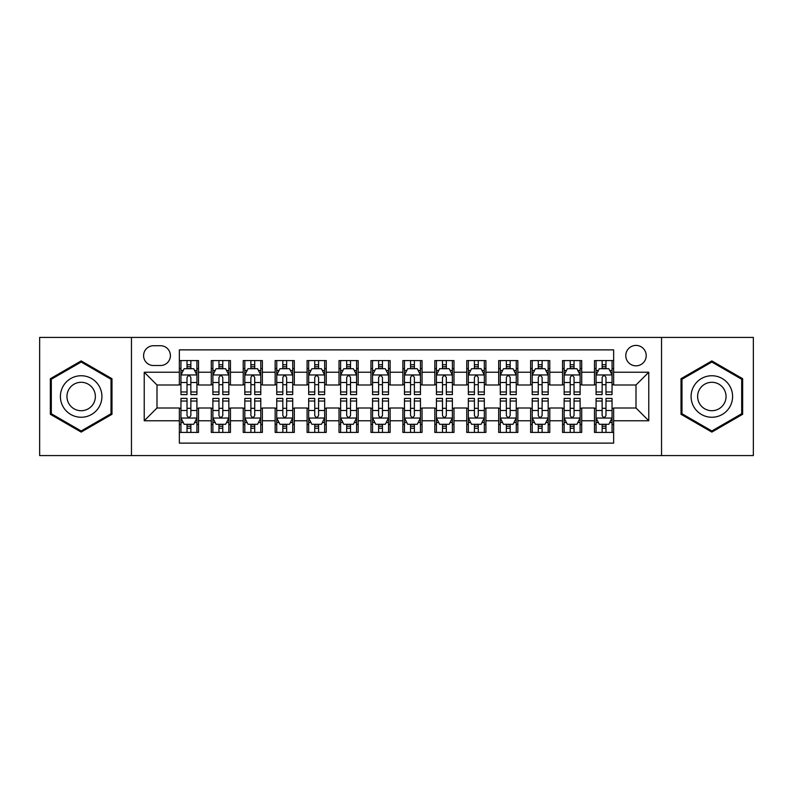 <?xml version="1.0" encoding="UTF-8"?>
<svg xmlns="http://www.w3.org/2000/svg" width="793" height="793" viewBox="0 0 793 793"><rect width="100%" height="100%" fill="white"/><g stroke="black" fill="none" stroke-linecap="round" stroke-linejoin="round"><path stroke-width="1.19" d="M635.996 345.411A10.22 10.22 0 0 0 625.776 355.631A10.22 10.22 0 0 0 635.996 365.841A10.22 10.22 0 0 0 646.216 355.631A10.22 10.22 0 0 0 635.996 345.411M661.54 455.579L753.35 455.579L753.35 337.421L661.54 337.421L661.54 455.579L131.46 455.579L131.46 337.421L39.65 337.421L39.65 455.579L131.46 455.579M613.643 360.577L594.482 360.577L594.482 372.234L581.715 372.234L581.715 385.001L594.482 385.001L594.482 372.234M581.715 372.234L581.715 360.577L562.554 360.577L562.554 372.234L549.777 372.234L549.777 385.001L562.554 385.001L562.554 372.234M549.777 372.234L549.777 360.577L530.616 360.577L530.616 372.234L517.849 372.234L517.849 385.001L530.616 385.001L530.616 372.234M517.849 372.234L517.849 360.577L498.688 360.577L498.688 372.234L485.911 372.234L485.911 385.001L498.688 385.001L498.688 372.234M485.911 372.234L485.911 360.577L466.75 360.577L466.75 372.234L453.983 372.234L453.983 385.001L466.75 385.001L466.75 372.234M453.983 372.234L453.983 360.577L434.822 360.577L434.822 372.234L422.045 372.234L422.045 385.001L434.822 385.001L434.822 372.234M422.045 372.234L422.045 360.577L402.884 360.577L402.884 372.234L390.116 372.234L390.116 385.001L402.884 385.001L402.884 372.234M390.116 372.234L390.116 360.577L370.955 360.577L370.955 372.234L358.178 372.234L358.178 385.001L370.955 385.001L370.955 372.234M358.178 372.234L358.178 360.577L339.017 360.577L339.017 372.234L326.25 372.234L326.25 385.001L339.017 385.001L339.017 372.234M326.25 372.234L326.25 360.577L307.089 360.577L307.089 372.234L294.312 372.234L294.312 385.001L307.089 385.001L307.089 372.234M294.312 372.234L294.312 360.577L275.151 360.577L275.151 372.234L262.384 372.234L262.384 385.001L275.151 385.001L275.151 372.234M262.384 372.234L262.384 360.577L243.223 360.577L243.223 372.234L230.446 372.234L230.446 385.001L243.223 385.001L243.223 372.234M230.446 372.234L230.446 360.577L211.285 360.577L211.285 385.001L198.518 385.001L198.518 360.577L179.357 360.577M179.357 432.423L198.518 432.423L198.518 407.999L211.285 407.999L211.285 432.423L230.446 432.423L230.446 407.999L243.223 407.999L243.223 420.766L230.446 420.766M243.223 420.766L243.223 432.423L262.384 432.423L262.384 407.999L275.151 407.999L275.151 420.766L262.384 420.766M275.151 420.766L275.151 432.423L294.312 432.423L294.312 407.999L307.089 407.999L307.089 420.766L294.312 420.766M307.089 420.766L307.089 432.423L326.25 432.423L326.25 407.999L339.017 407.999L339.017 420.766L326.25 420.766M339.017 420.766L339.017 432.423L358.178 432.423L358.178 407.999L370.955 407.999L370.955 420.766L358.178 420.766M370.955 420.766L370.955 432.423L390.116 432.423L390.116 407.999L402.884 407.999L402.884 420.766L390.116 420.766M402.884 420.766L402.884 432.423L422.045 432.423L422.045 407.999L434.822 407.999L434.822 420.766L422.045 420.766M434.822 420.766L434.822 432.423L453.983 432.423L453.983 407.999L466.75 407.999L466.75 420.766L453.983 420.766M466.75 420.766L466.75 432.423L485.911 432.423L485.911 407.999L498.688 407.999L498.688 420.766L485.911 420.766M498.688 420.766L498.688 432.423L517.849 432.423L517.849 407.999L530.616 407.999L530.616 420.766L517.849 420.766M530.616 420.766L530.616 432.423L549.777 432.423L549.777 407.999L562.554 407.999L562.554 420.766L549.777 420.766M562.554 420.766L562.554 432.423L581.715 432.423L581.715 407.999L594.482 407.999L594.482 420.766L581.715 420.766M153.495 365.523L160.513 365.523A9.903 9.903 0 0 0 170.416 355.631A9.903 9.903 0 0 0 160.513 345.728L153.495 345.728A9.903 9.903 0 0 0 143.592 355.631A9.903 9.903 0 0 0 153.495 365.523M661.54 337.421L131.46 337.421M613.643 372.234L613.643 349.882L179.357 349.882L179.357 385.001L157.004 385.001L157.004 407.999L179.357 407.999L179.357 443.118L613.643 443.118L613.643 407.999L635.996 407.999L635.996 385.001L613.643 385.001L613.643 372.234L648.773 372.234L648.773 420.766L613.643 420.766M179.357 420.766L144.227 420.766L144.227 372.234L179.357 372.234M594.482 420.766L594.482 432.423L613.643 432.423M179.357 368.557L180.953 368.557M187.019 368.557L190.855 368.557M196.922 368.557L198.518 368.557M179.357 384.684L180.953 384.684M187.019 384.684L190.855 384.684M196.922 384.684L198.518 384.684M179.357 408.316L180.953 408.316M187.019 408.316L190.855 408.316M196.922 408.316L198.518 408.316M179.357 424.443L180.953 424.443M187.019 424.443L190.855 424.443M196.922 424.443L198.518 424.443M211.285 384.684L212.891 384.684M218.957 384.684L222.783 384.684M228.85 384.684L230.446 384.684M211.285 368.557L212.891 368.557M218.957 368.557L222.783 368.557M228.85 368.557L230.446 368.557M211.285 408.316L212.891 408.316M218.957 408.316L222.783 408.316M228.85 408.316L230.446 408.316M211.285 424.443L212.891 424.443M218.957 424.443L222.783 424.443M228.85 424.443L230.446 424.443M243.223 408.316L244.819 408.316M250.885 408.316L254.722 408.316M260.788 408.316L262.384 408.316M243.223 424.443L244.819 424.443M250.885 424.443L254.722 424.443M260.788 424.443L262.384 424.443M243.223 368.557L244.819 368.557M250.885 368.557L254.722 368.557M260.788 368.557L262.384 368.557M243.223 384.684L244.819 384.684M250.885 384.684L254.722 384.684M260.788 384.684L262.384 384.684M275.151 408.316L276.747 408.316M282.823 408.316L286.65 408.316M292.716 408.316L294.312 408.316M275.151 424.443L276.747 424.443M282.823 424.443L286.65 424.443M292.716 424.443L294.312 424.443M275.151 368.557L276.747 368.557M282.823 368.557L286.65 368.557M292.716 368.557L294.312 368.557M275.151 384.684L276.747 384.684M282.823 384.684L286.65 384.684M292.716 384.684L294.312 384.684M307.089 408.316L308.685 408.316M314.752 408.316L318.588 408.316M324.654 408.316L326.25 408.316M307.089 424.443L308.685 424.443M314.752 424.443L318.588 424.443M324.654 424.443L326.25 424.443M307.089 368.557L308.685 368.557M314.752 368.557L318.588 368.557M324.654 368.557L326.25 368.557M307.089 384.684L308.685 384.684M314.752 384.684L318.588 384.684M324.654 384.684L326.25 384.684M339.017 408.316L340.613 408.316M346.68 408.316L350.516 408.316M356.582 408.316L358.178 408.316M339.017 424.443L340.613 424.443M346.68 424.443L350.516 424.443M356.582 424.443L358.178 424.443M339.017 368.557L340.613 368.557M346.68 368.557L350.516 368.557M356.582 368.557L358.178 368.557M339.017 384.684L340.613 384.684M346.68 384.684L350.516 384.684M356.582 384.684L358.178 384.684M370.955 408.316L372.551 408.316M378.618 408.316L382.454 408.316M388.52 408.316L390.116 408.316M370.955 424.443L372.551 424.443M378.618 424.443L382.454 424.443M388.52 424.443L390.116 424.443M370.955 368.557L372.551 368.557M378.618 368.557L382.454 368.557M388.52 368.557L390.116 368.557M370.955 384.684L372.551 384.684M378.618 384.684L382.454 384.684M388.52 384.684L390.116 384.684M402.884 408.316L404.48 408.316M410.546 408.316L414.382 408.316M420.449 408.316L422.045 408.316M402.884 424.443L404.48 424.443M410.546 424.443L414.382 424.443M420.449 424.443L422.045 424.443M402.884 368.557L404.48 368.557M410.546 368.557L414.382 368.557M420.449 368.557L422.045 368.557M402.884 384.684L404.48 384.684M410.546 384.684L414.382 384.684M420.449 384.684L422.045 384.684M434.822 408.316L436.418 408.316M442.484 408.316L446.32 408.316M452.387 408.316L453.983 408.316M434.822 424.443L436.418 424.443M442.484 424.443L446.32 424.443M452.387 424.443L453.983 424.443M434.822 368.557L436.418 368.557M442.484 368.557L446.32 368.557M452.387 368.557L453.983 368.557M434.822 384.684L436.418 384.684M442.484 384.684L446.32 384.684M452.387 384.684L453.983 384.684M466.75 408.316L468.346 408.316M474.412 408.316L478.248 408.316M484.315 408.316L485.911 408.316M466.75 424.443L468.346 424.443M474.412 424.443L478.248 424.443M484.315 424.443L485.911 424.443M466.75 368.557L468.346 368.557M474.412 368.557L478.248 368.557M484.315 368.557L485.911 368.557M466.75 384.684L468.346 384.684M474.412 384.684L478.248 384.684M484.315 384.684L485.911 384.684M498.688 408.316L500.284 408.316M506.35 408.316L510.177 408.316M516.253 408.316L517.849 408.316M498.688 424.443L500.284 424.443M506.35 424.443L510.177 424.443M516.253 424.443L517.849 424.443M498.688 368.557L500.284 368.557M506.35 368.557L510.177 368.557M516.253 368.557L517.849 368.557M498.688 384.684L500.284 384.684M506.35 384.684L510.177 384.684M516.253 384.684L517.849 384.684M530.616 408.316L532.212 408.316M538.278 408.316L542.115 408.316M548.181 408.316L549.777 408.316M530.616 424.443L532.212 424.443M538.278 424.443L542.115 424.443M548.181 424.443L549.777 424.443M530.616 368.557L532.212 368.557M538.278 368.557L542.115 368.557M548.181 368.557L549.777 368.557M530.616 384.684L532.212 384.684M538.278 384.684L542.115 384.684M548.181 384.684L549.777 384.684M562.554 408.316L564.15 408.316M570.217 408.316L574.043 408.316M580.109 408.316L581.715 408.316M562.554 424.443L564.15 424.443M570.217 424.443L574.043 424.443M580.109 424.443L581.715 424.443M562.554 368.557L564.15 368.557M570.217 368.557L574.043 368.557M580.109 368.557L581.715 368.557M562.554 384.684L564.15 384.684M570.217 384.684L574.043 384.684M580.109 384.684L581.715 384.684M594.482 408.316L596.078 408.316M602.145 408.316L605.981 408.316M612.047 408.316L613.643 408.316M594.482 424.443L596.078 424.443M602.145 424.443L605.981 424.443M612.047 424.443L613.643 424.443M594.482 368.557L596.078 368.557M602.145 368.557L605.981 368.557M612.047 368.557L613.643 368.557M594.482 384.684L596.078 384.684M602.145 384.684L605.981 384.684M612.047 384.684L613.643 384.684M157.004 385.001L144.227 372.234M157.004 407.999L144.227 420.766M648.773 372.234L635.996 385.001M648.773 420.766L635.996 407.999M81.164 432.086L111.982 414.293L111.982 378.707L81.164 360.914L50.346 378.707L50.346 414.293L81.164 432.086M742.654 378.707L711.836 360.914L681.018 378.707L681.018 414.293L711.836 432.086L742.654 414.293L742.654 378.707M190.855 364.73L187.019 364.73M196.922 391.98L190.855 391.98L190.855 394.587L196.922 394.587L196.922 375.109L193.73 368.715L184.145 368.715L180.953 375.109L180.953 394.587L187.019 394.587L187.019 391.98L180.953 391.98M180.953 375.109L180.953 360.577M196.922 375.109L196.922 360.577M187.019 368.715L187.019 360.577M190.855 360.577L190.855 368.715M190.855 391.98L190.855 377.498C189.577 375.039 188.298 375.039 187.019 377.498L187.019 391.98M187.019 428.27L190.855 428.27M180.953 401.02L187.019 401.02L187.019 398.413L180.953 398.413L180.953 417.891L184.145 424.285L193.73 424.285L196.922 417.891L196.922 398.413L190.855 398.413L190.855 401.02L196.922 401.02M196.922 417.891L196.922 432.423M180.953 417.891L180.953 432.423M190.855 424.285L190.855 432.423M187.019 432.423L187.019 424.285M187.019 401.02L187.019 415.502C188.298 417.961 189.577 417.961 190.855 415.502L190.855 401.02M81.164 375.743A20.757 20.757 0 0 0 60.407 396.5A20.757 20.757 0 0 0 81.164 417.257A20.757 20.757 0 0 0 101.92 396.5A20.757 20.757 0 0 0 81.164 375.743M81.164 382.285A14.215 14.215 0 0 0 66.949 396.5A14.215 14.215 0 0 0 81.164 410.715A14.215 14.215 0 0 0 95.368 396.5A14.215 14.215 0 0 0 81.164 382.285M111.02 413.738L81.164 430.976L51.307 413.738L51.307 379.262L81.164 362.024L111.02 379.262L111.02 413.738M693.865 386.122A20.757 20.757 0 0 0 701.458 414.471A20.757 20.757 0 0 0 729.818 406.878A20.757 20.757 0 0 0 722.215 378.529A20.757 20.757 0 0 0 693.865 386.122M699.535 389.393A14.215 14.215 0 0 0 704.729 408.801A14.215 14.215 0 0 0 724.148 403.607A14.215 14.215 0 0 0 718.944 384.199A14.215 14.215 0 0 0 699.535 389.393M741.693 379.262L741.693 413.738L711.836 430.976L681.98 413.738L681.98 379.262L711.836 362.024L741.693 379.262M222.783 364.73L218.957 364.73M228.85 391.98L222.783 391.98L222.783 394.587L228.85 394.587L228.85 375.109L225.658 368.715L216.083 368.715L212.891 375.109L212.891 394.587L218.957 394.587L218.957 391.98L212.891 391.98M212.891 375.109L212.891 360.577M228.85 375.109L228.85 360.577M218.957 368.715L218.957 360.577M222.783 360.577L222.783 368.715M222.783 391.98L222.783 377.498C221.505 375.039 220.236 375.039 218.957 377.498L218.957 391.98M254.722 364.73L250.885 364.73M260.788 391.98L254.722 391.98L254.722 394.587L260.788 394.587L260.788 375.109L257.596 368.715L248.011 368.715L244.819 375.109L244.819 394.587L250.885 394.587L250.885 391.98L244.819 391.98M244.819 375.109L244.819 360.577M260.788 375.109L260.788 360.577M250.885 368.715L250.885 360.577M254.722 360.577L254.722 368.715M254.722 391.98L254.722 377.498C253.443 375.039 252.164 375.039 250.885 377.498L250.885 391.98M286.65 364.73L282.823 364.73M292.716 391.98L286.65 391.98L286.65 394.587L292.716 394.587L292.716 375.109L289.524 368.715L279.949 368.715L276.747 375.109L276.747 394.587L282.823 394.587L282.823 391.98L276.747 391.98M276.747 375.109L276.747 360.577M292.716 375.109L292.716 360.577M282.823 368.715L282.823 360.577M286.65 360.577L286.65 368.715M286.65 391.98L286.65 377.498C285.371 375.039 284.102 375.039 282.823 377.498L282.823 391.98M318.588 364.73L314.752 364.73M324.654 391.98L318.588 391.98L318.588 394.587L324.654 394.587L324.654 375.109L321.462 368.715L311.877 368.715L308.685 375.109L308.685 394.587L314.752 394.587L314.752 391.98L308.685 391.98M308.685 375.109L308.685 360.577M324.654 375.109L324.654 360.577M314.752 368.715L314.752 360.577M318.588 360.577L318.588 368.715M318.588 391.98L318.588 377.498C317.309 375.039 316.03 375.039 314.752 377.498L314.752 391.98M218.957 428.27L222.783 428.27M212.891 401.02L218.957 401.02L218.957 398.413L212.891 398.413L212.891 417.891L216.083 424.285L225.658 424.285L228.85 417.891L228.85 398.413L222.783 398.413L222.783 401.02L228.85 401.02M228.85 417.891L228.85 432.423M212.891 417.891L212.891 432.423M222.783 424.285L222.783 432.423M218.957 432.423L218.957 424.285M218.957 401.02L218.957 415.502C220.226 417.961 221.505 417.961 222.783 415.502L222.783 401.02M250.885 428.27L254.722 428.27M244.819 401.02L250.885 401.02L250.885 398.413L244.819 398.413L244.819 417.891L248.011 424.285L257.596 424.285L260.788 417.891L260.788 398.413L254.722 398.413L254.722 401.02L260.788 401.02M260.788 417.891L260.788 432.423M244.819 417.891L244.819 432.423M254.722 424.285L254.722 432.423M250.885 432.423L250.885 424.285M250.885 401.02L250.885 415.502C252.164 417.961 253.443 417.961 254.722 415.502L254.722 401.02M282.823 428.27L286.65 428.27M276.747 401.02L282.823 401.02L282.823 398.413L276.747 398.413L276.747 417.891L279.949 424.285L289.524 424.285L292.716 417.891L292.716 398.413L286.65 398.413L286.65 401.02L292.716 401.02M292.716 417.891L292.716 432.423M276.747 417.891L276.747 432.423M286.65 424.285L286.65 432.423M282.823 432.423L282.823 424.285M282.823 401.02L282.823 415.502C284.092 417.961 285.371 417.961 286.65 415.502L286.65 401.02M314.752 428.27L318.588 428.27M308.685 401.02L314.752 401.02L314.752 398.413L308.685 398.413L308.685 417.891L311.877 424.285L321.462 424.285L324.654 417.891L324.654 398.413L318.588 398.413L318.588 401.02L324.654 401.02M324.654 417.891L324.654 432.423M308.685 417.891L308.685 432.423M318.588 424.285L318.588 432.423M314.752 432.423L314.752 424.285M314.752 401.02L314.752 415.502C316.03 417.961 317.309 417.961 318.588 415.502L318.588 401.02M350.516 364.73L346.68 364.73M356.582 391.98L350.516 391.98L350.516 394.587L356.582 394.587L356.582 375.109L353.391 368.715L343.815 368.715L340.613 375.109L340.613 394.587L346.68 394.587L346.68 391.98L340.613 391.98M340.613 375.109L340.613 360.577M356.582 375.109L356.582 360.577M346.68 368.715L346.68 360.577M350.516 360.577L350.516 368.715M350.516 391.98L350.516 377.498C349.237 375.039 347.968 375.039 346.68 377.498L346.68 391.98M346.68 428.27L350.516 428.27M340.613 401.02L346.68 401.02L346.68 398.413L340.613 398.413L340.613 417.891L343.815 424.285L353.391 424.285L356.582 417.891L356.582 398.413L350.516 398.413L350.516 401.02L356.582 401.02M356.582 417.891L356.582 432.423M340.613 417.891L340.613 432.423M350.516 424.285L350.516 432.423M346.68 432.423L346.68 424.285M346.68 401.02L346.68 415.502C347.958 417.961 349.237 417.961 350.516 415.502L350.516 401.02M382.454 364.73L378.618 364.73M388.52 391.98L382.454 391.98L382.454 394.587L388.52 394.587L388.52 375.109L385.319 368.715L375.743 368.715L372.551 375.109L372.551 394.587L378.618 394.587L378.618 391.98L372.551 391.98M372.551 375.109L372.551 360.577M388.52 375.109L388.52 360.577M378.618 368.715L378.618 360.577M382.454 360.577L382.454 368.715M382.454 391.98L382.454 377.498C381.175 375.039 379.897 375.039 378.618 377.498L378.618 391.98M378.618 428.27L382.454 428.27M372.551 401.02L378.618 401.02L378.618 398.413L372.551 398.413L372.551 417.891L375.743 424.285L385.319 424.285L388.52 417.891L388.52 398.413L382.454 398.413L382.454 401.02L388.52 401.02M388.52 417.891L388.52 432.423M372.551 417.891L372.551 432.423M382.454 424.285L382.454 432.423M378.618 432.423L378.618 424.285M378.618 401.02L378.618 415.502C379.897 417.961 381.175 417.961 382.454 415.502L382.454 401.02M414.382 364.73L410.546 364.73M420.449 391.98L414.382 391.98L414.382 394.587L420.449 394.587L420.449 375.109L417.257 368.715L407.681 368.715L404.48 375.109L404.48 394.587L410.546 394.587L410.546 391.98L404.48 391.98M404.48 375.109L404.48 360.577M420.449 375.109L420.449 360.577M410.546 368.715L410.546 360.577M414.382 360.577L414.382 368.715M414.382 391.98L414.382 377.498C413.103 375.039 411.825 375.039 410.546 377.498L410.546 391.98M410.546 428.27L414.382 428.27M404.48 401.02L410.546 401.02L410.546 398.413L404.48 398.413L404.48 417.891L407.681 424.285L417.257 424.285L420.449 417.891L420.449 398.413L414.382 398.413L414.382 401.02L420.449 401.02M420.449 417.891L420.449 432.423M404.48 417.891L404.48 432.423M414.382 424.285L414.382 432.423M410.546 432.423L410.546 424.285M410.546 401.02L410.546 415.502C411.825 417.961 413.103 417.961 414.382 415.502L414.382 401.02M446.32 364.73L442.484 364.73M452.387 391.98L446.32 391.98L446.32 394.587L452.387 394.587L452.387 375.109L449.185 368.715L439.609 368.715L436.418 375.109L436.418 394.587L442.484 394.587L442.484 391.98L436.418 391.98M436.418 375.109L436.418 360.577M452.387 375.109L452.387 360.577M442.484 368.715L442.484 360.577M446.32 360.577L446.32 368.715M446.32 391.98L446.32 377.498C445.042 375.039 443.763 375.039 442.484 377.498L442.484 391.98M442.484 428.27L446.32 428.27M436.418 401.02L442.484 401.02L442.484 398.413L436.418 398.413L436.418 417.891L439.609 424.285L449.185 424.285L452.387 417.891L452.387 398.413L446.32 398.413L446.32 401.02L452.387 401.02M452.387 417.891L452.387 432.423M436.418 417.891L436.418 432.423M446.32 424.285L446.32 432.423M442.484 432.423L442.484 424.285M442.484 401.02L442.484 415.502C443.763 417.961 445.032 417.961 446.32 415.502L446.32 401.02M478.248 364.73L474.412 364.73M484.315 391.98L478.248 391.98L478.248 394.587L484.315 394.587L484.315 375.109L481.123 368.715L471.538 368.715L468.346 375.109L468.346 394.587L474.412 394.587L474.412 391.98L468.346 391.98M468.346 375.109L468.346 360.577M484.315 375.109L484.315 360.577M474.412 368.715L474.412 360.577M478.248 360.577L478.248 368.715M478.248 391.98L478.248 377.498C476.97 375.039 475.691 375.039 474.412 377.498L474.412 391.98M474.412 428.27L478.248 428.27M468.346 401.02L474.412 401.02L474.412 398.413L468.346 398.413L468.346 417.891L471.538 424.285L481.123 424.285L484.315 417.891L484.315 398.413L478.248 398.413L478.248 401.02L484.315 401.02M484.315 417.891L484.315 432.423M468.346 417.891L468.346 432.423M478.248 424.285L478.248 432.423M474.412 432.423L474.412 424.285M474.412 401.02L474.412 415.502C475.691 417.961 476.97 417.961 478.248 415.502L478.248 401.02M510.177 364.73L506.35 364.73M516.253 391.98L510.177 391.98L510.177 394.587L516.253 394.587L516.253 375.109L513.051 368.715L503.476 368.715L500.284 375.109L500.284 394.587L506.35 394.587L506.35 391.98L500.284 391.98M500.284 375.109L500.284 360.577M516.253 375.109L516.253 360.577M506.35 368.715L506.35 360.577M510.177 360.577L510.177 368.715M510.177 391.98L510.177 377.498C508.908 375.039 507.629 375.039 506.35 377.498L506.35 391.98M506.35 428.27L510.177 428.27M500.284 401.02L506.35 401.02L506.35 398.413L500.284 398.413L500.284 417.891L503.476 424.285L513.051 424.285L516.253 417.891L516.253 398.413L510.177 398.413L510.177 401.02L516.253 401.02M516.253 417.891L516.253 432.423M500.284 417.891L500.284 432.423M510.177 424.285L510.177 432.423M506.35 432.423L506.35 424.285M506.35 401.02L506.35 415.502C507.629 417.961 508.898 417.961 510.177 415.502L510.177 401.02M542.115 364.73L538.278 364.73M548.181 391.98L542.115 391.98L542.115 394.587L548.181 394.587L548.181 375.109L544.989 368.715L535.404 368.715L532.212 375.109L532.212 394.587L538.278 394.587L538.278 391.98L532.212 391.98M532.212 375.109L532.212 360.577M548.181 375.109L548.181 360.577M538.278 368.715L538.278 360.577M542.115 360.577L542.115 368.715M542.115 391.98L542.115 377.498C540.836 375.039 539.557 375.039 538.278 377.498L538.278 391.98M538.278 428.27L542.115 428.27M532.212 401.02L538.278 401.02L538.278 398.413L532.212 398.413L532.212 417.891L535.404 424.285L544.989 424.285L548.181 417.891L548.181 398.413L542.115 398.413L542.115 401.02L548.181 401.02M548.181 417.891L548.181 432.423M532.212 417.891L532.212 432.423M542.115 424.285L542.115 432.423M538.278 432.423L538.278 424.285M538.278 401.02L538.278 415.502C539.557 417.961 540.836 417.961 542.115 415.502L542.115 401.02M574.043 364.73L570.217 364.73M580.109 391.98L574.043 391.98L574.043 394.587L580.109 394.587L580.109 375.109L576.917 368.715L567.342 368.715L564.15 375.109L564.15 394.587L570.217 394.587L570.217 391.98L564.15 391.98M564.15 375.109L564.15 360.577M580.109 375.109L580.109 360.577M570.217 368.715L570.217 360.577M574.043 360.577L574.043 368.715M574.043 391.98L574.043 377.498C572.774 375.039 571.495 375.039 570.217 377.498L570.217 391.98M570.217 428.27L574.043 428.27M564.15 401.02L570.217 401.02L570.217 398.413L564.15 398.413L564.15 417.891L567.342 424.285L576.917 424.285L580.109 417.891L580.109 398.413L574.043 398.413L574.043 401.02L580.109 401.02M580.109 417.891L580.109 432.423M564.15 417.891L564.15 432.423M574.043 424.285L574.043 432.423M570.217 432.423L570.217 424.285M570.217 401.02L570.217 415.502C571.495 417.961 572.764 417.961 574.043 415.502L574.043 401.02M605.981 364.73L602.145 364.73M612.047 391.98L605.981 391.98L605.981 394.587L612.047 394.587L612.047 375.109L608.855 368.715L599.27 368.715L596.078 375.109L596.078 394.587L602.145 394.587L602.145 391.98L596.078 391.98M596.078 375.109L596.078 360.577M612.047 375.109L612.047 360.577M602.145 368.715L602.145 360.577M605.981 360.577L605.981 368.715M605.981 391.98L605.981 377.498C604.702 375.039 603.423 375.039 602.145 377.498L602.145 391.98M602.145 428.27L605.981 428.27M596.078 401.02L602.145 401.02L602.145 398.413L596.078 398.413L596.078 417.891L599.27 424.285L608.855 424.285L612.047 417.891L612.047 398.413L605.981 398.413L605.981 401.02L612.047 401.02M612.047 417.891L612.047 432.423M596.078 417.891L596.078 432.423M605.981 424.285L605.981 432.423M602.145 432.423L602.145 424.285M602.145 401.02L602.145 415.502C603.423 417.961 604.702 417.961 605.981 415.502L605.981 401.02M211.285 420.766L198.518 420.766M211.285 372.234L198.518 372.234M196.842 374.95L181.032 374.95M180.953 370.48L183.272 370.48M194.602 370.48L196.922 370.48M187.019 382.504L180.953 382.504M196.922 382.504L190.855 382.504M190.855 366.762L187.019 366.762M181.032 418.05L196.842 418.05M196.922 422.52L194.602 422.52M183.272 422.52L180.953 422.52M190.855 410.496L196.922 410.496M180.953 410.496L187.019 410.496M187.019 426.238L190.855 426.238M228.771 374.95L212.97 374.95M212.891 370.48L215.2 370.48M226.54 370.48L228.85 370.48M218.957 382.504L212.891 382.504M228.85 382.504L222.783 382.504M222.783 366.762L218.957 366.762M260.709 374.95L244.898 374.95M244.819 370.48L247.138 370.48M258.468 370.48L260.788 370.48M250.885 382.504L244.819 382.504M260.788 382.504L254.722 382.504M254.722 366.762L250.885 366.762M292.637 374.95L276.836 374.95M276.747 370.48L279.067 370.48M290.407 370.48L292.716 370.48M282.823 382.504L276.747 382.504M292.716 382.504L286.65 382.504M286.65 366.762L282.823 366.762M324.575 374.95L308.764 374.95M308.685 370.48L310.995 370.48M322.335 370.48L324.654 370.48M314.752 382.504L308.685 382.504M324.654 382.504L318.588 382.504M318.588 366.762L314.752 366.762M212.97 418.05L228.771 418.05M228.85 422.52L226.54 422.52M215.2 422.52L212.891 422.52M222.783 410.496L228.85 410.496M212.891 410.496L218.957 410.496M218.957 426.238L222.783 426.238M244.898 418.05L260.709 418.05M260.788 422.52L258.468 422.52M247.138 422.52L244.819 422.52M254.722 410.496L260.788 410.496M244.819 410.496L250.885 410.496M250.885 426.238L254.722 426.238M276.836 418.05L292.637 418.05M292.716 422.52L290.407 422.52M279.067 422.52L276.747 422.52M286.65 410.496L292.716 410.496M276.747 410.496L282.823 410.496M282.823 426.238L286.65 426.238M308.764 418.05L324.575 418.05M324.654 422.52L322.335 422.52M310.995 422.52L308.685 422.52M318.588 410.496L324.654 410.496M308.685 410.496L314.752 410.496M314.752 426.238L318.588 426.238M356.503 374.95L340.693 374.95M340.613 370.48L342.933 370.48M354.273 370.48L356.582 370.48M346.68 382.504L340.613 382.504M356.582 382.504L350.516 382.504M350.516 366.762L346.68 366.762M340.693 418.05L356.503 418.05M356.582 422.52L354.273 422.52M342.933 422.52L340.613 422.52M350.516 410.496L356.582 410.496M340.613 410.496L346.68 410.496M346.68 426.238L350.516 426.238M388.441 374.95L372.631 374.95M372.551 370.48L374.861 370.48M386.201 370.48L388.52 370.48M378.618 382.504L372.551 382.504M388.52 382.504L382.454 382.504M382.454 366.762L378.618 366.762M372.631 418.05L388.441 418.05M388.52 422.52L386.201 422.52M374.861 422.52L372.551 422.52M382.454 410.496L388.52 410.496M372.551 410.496L378.618 410.496M378.618 426.238L382.454 426.238M420.369 374.95L404.559 374.95M404.48 370.48L406.799 370.48M418.139 370.48L420.449 370.48M410.546 382.504L404.48 382.504M420.449 382.504L414.382 382.504M414.382 366.762L410.546 366.762M404.559 418.05L420.369 418.05M420.449 422.52L418.139 422.52M406.799 422.52L404.48 422.52M414.382 410.496L420.449 410.496M404.48 410.496L410.546 410.496M410.546 426.238L414.382 426.238M452.307 374.95L436.497 374.95M436.418 370.48L438.727 370.48M450.067 370.48L452.387 370.48M442.484 382.504L436.418 382.504M452.387 382.504L446.32 382.504M446.32 366.762L442.484 366.762M436.497 418.05L452.307 418.05M452.387 422.52L450.067 422.52M438.727 422.52L436.418 422.52M446.32 410.496L452.387 410.496M436.418 410.496L442.484 410.496M442.484 426.238L446.32 426.238M484.236 374.95L468.425 374.95M468.346 370.48L470.665 370.48M482.005 370.48L484.315 370.48M474.412 382.504L468.346 382.504M484.315 382.504L478.248 382.504M478.248 366.762L474.412 366.762M468.425 418.05L484.236 418.05M484.315 422.52L482.005 422.52M470.665 422.52L468.346 422.52M478.248 410.496L484.315 410.496M468.346 410.496L474.412 410.496M474.412 426.238L478.248 426.238M516.164 374.95L500.363 374.95M500.284 370.48L502.593 370.48M513.933 370.48L516.253 370.48M506.35 382.504L500.284 382.504M516.253 382.504L510.177 382.504M510.177 366.762L506.35 366.762M500.363 418.05L516.164 418.05M516.253 422.52L513.933 422.52M502.593 422.52L500.284 422.52M510.177 410.496L516.253 410.496M500.284 410.496L506.35 410.496M506.35 426.238L510.177 426.238M548.102 374.95L532.291 374.95M532.212 370.48L534.532 370.48M545.862 370.48L548.181 370.48M538.278 382.504L532.212 382.504M548.181 382.504L542.115 382.504M542.115 366.762L538.278 366.762M532.291 418.05L548.102 418.05M548.181 422.52L545.862 422.52M534.532 422.52L532.212 422.52M542.115 410.496L548.181 410.496M532.212 410.496L538.278 410.496M538.278 426.238L542.115 426.238M580.03 374.95L564.229 374.95M564.15 370.48L566.46 370.48M577.8 370.48L580.109 370.48M570.217 382.504L564.15 382.504M580.109 382.504L574.043 382.504M574.043 366.762L570.217 366.762M564.229 418.05L580.03 418.05M580.109 422.52L577.8 422.52M566.46 422.52L564.15 422.52M574.043 410.496L580.109 410.496M564.15 410.496L570.217 410.496M570.217 426.238L574.043 426.238M611.968 374.95L596.158 374.95M596.078 370.48L598.398 370.48M609.728 370.48L612.047 370.48M602.145 382.504L596.078 382.504M612.047 382.504L605.981 382.504M605.981 366.762L602.145 366.762M596.158 418.05L611.968 418.05M612.047 422.52L609.728 422.52M598.398 422.52L596.078 422.52M605.981 410.496L612.047 410.496M596.078 410.496L602.145 410.496M602.145 426.238L605.981 426.238"/></g></svg>
